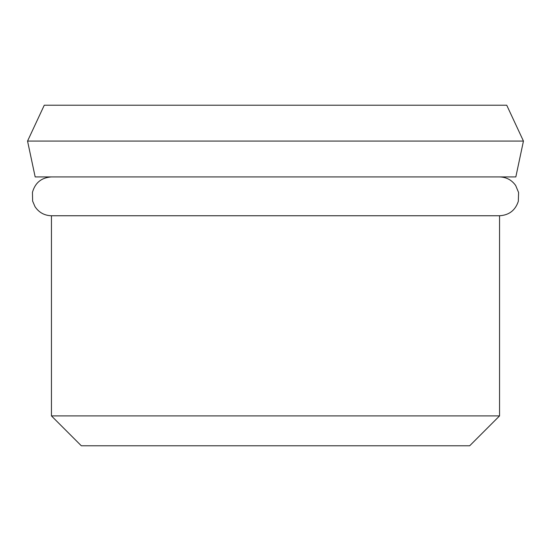 <?xml version="1.0" encoding="UTF-8"?>
<svg xmlns="http://www.w3.org/2000/svg" width="551" height="551" viewBox="0 0 551 551"><rect width="100%" height="100%" fill="white"/><g stroke="black" fill="none" stroke-linecap="round" stroke-linejoin="round"><path stroke-width="0.83" d="M499.55 415.909L51.45 415.909L81.321 445.78L469.679 445.78L499.55 415.909L499.55 215.751C509.076 215.172 515.33 210.351 518.326 201.294L518.594 192.526L515.688 185.529C511.741 179.977 506.362 177.105 499.55 176.919M51.45 176.919C41.497 177.587 35.168 182.718 32.454 192.32L32.619 201.087L35.009 206.673C38.935 212.514 44.411 215.544 51.45 215.751L499.55 215.751M35.168 176.919L515.832 176.919L523.45 141.07L27.55 141.07L35.168 176.919M27.55 141.07L44.266 105.22L506.734 105.22L523.45 141.07M51.45 415.909L51.45 215.751"/></g></svg>
